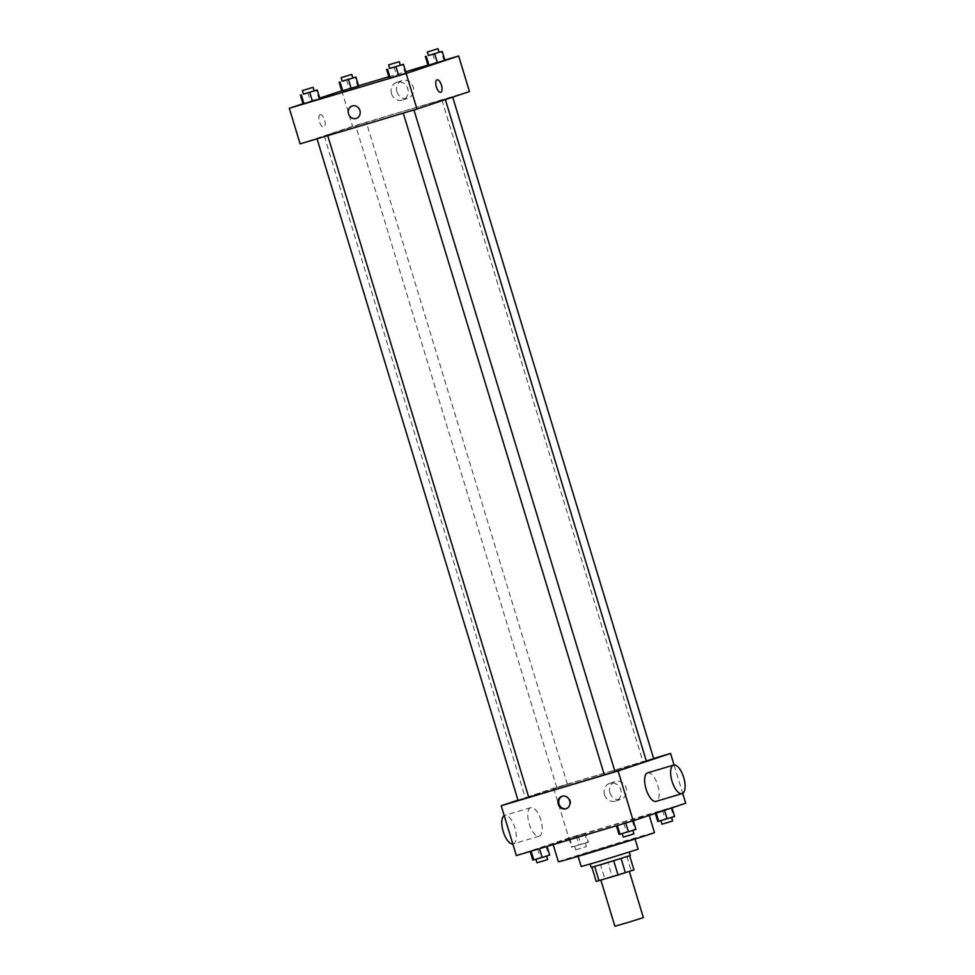<?xml version="1.0" encoding="UTF-8"?>
<svg xmlns="http://www.w3.org/2000/svg" width="975" height="975" viewBox="0 0 975 975"><rect width="100%" height="100%" fill="white"/><g stroke="black" fill="none" stroke-linecap="round" stroke-linejoin="round"><path stroke-width="0.73" stroke-dasharray="4.88 3.66" d="M643.366 917.597L614.896 926.25M602.087 879.535L629.314 871.345L602.087 879.535M591.874 867.238L629.643 855.66L607.791 862.083L612.105 876.318L633.957 869.883M596.188 881.437L612.105 876.318M591.862 867.202L600.417 864.35L604.744 878.585M607.791 862.083L600.417 864.35M591.179 867.372L630.325 855.489M601.648 860.547L629.241 851.931L601.648 860.547M626.84 856.403L631.166 870.638M581.197 866.519L638.138 849.225M594.762 851.09L577.956 855.843L586.219 853.064L634.896 838.549L594.762 851.09M558.383 861.79A50.213 0.609 163.1 0 1 606.243 846.605A50.213 0.609 163.1 0 1 654.469 832.601M581.344 835.965A50.213 0.609 -16.9 0 0 649.07 814.807A50.213 0.609 -16.9 0 0 610.996 825.74A50.213 0.609 -16.9 0 0 557.188 842.461A50.213 0.609 -16.9 0 0 552.983 843.997A50.213 0.609 -16.9 0 0 581.344 835.965M633.214 820.511L616.346 825.533L633.287 820.731M671.921 807.592L655.054 812.626L671.994 807.824M516.348 855.562L568.815 838.049L685.693 803.254M546.987 846.19L530.12 851.212L547.048 846.41M585.695 833.272L568.827 838.293L585.695 833.272L568.827 838.293L585.695 833.272L588.4 842.168L571.533 847.19L588.4 842.168M646.388 761.207A63.229 0.78 -16.9 0 0 598.443 774.979A63.229 0.78 -16.9 0 0 530.692 796.014A63.229 0.78 -16.9 0 0 525.391 797.964A63.229 0.78 -16.9 0 0 528.742 797.209M604.293 774.772A63.229 0.78 -16.9 0 0 614.945 771.469M517.969 800.146L553.678 788.239L653.64 758.477M653.689 758.672L646.315 760.975M614.981 771.578L604.305 774.82M528.755 797.257L518.078 800.499M566.999 784.522L556.786 787.593L566.999 784.522M674.078 765.009L682.695 793.37M553.678 788.239L568.815 838.049M609.923 792.833A9.323 8.495 -108.4 0 0 621.014 799.256A9.323 8.495 -108.4 0 0 626.121 787.715A9.323 8.495 -108.4 0 0 615.115 781.56A9.323 8.495 -108.4 0 0 609.923 792.833M647.644 772.834A14.881 6.143 -106.6 0 1 657.747 785.241A14.881 6.143 -106.6 0 1 656.212 801.328M530.692 807.666A14.881 6.143 73.4 0 0 529.157 823.741A14.881 6.143 73.4 0 0 539.26 836.16A14.881 6.143 73.4 0 0 540.906 820.146A14.881 6.143 73.4 0 0 530.766 807.641A14.881 6.143 73.4 0 0 530.692 807.666M512.826 843.984A14.881 6.143 73.4 0 0 513.289 843.887A14.881 6.143 73.4 0 0 514.934 827.872A14.881 6.143 73.4 0 0 504.794 815.368A14.881 6.143 73.4 0 0 504.721 815.392A14.881 6.143 73.4 0 0 504.209 815.624M604.5 794.637A9.323 8.495 -108.4 0 0 615.591 801.06A9.323 8.495 -108.4 0 0 620.709 789.531A9.323 8.495 -108.4 0 0 609.692 783.364A9.323 8.495 -108.4 0 0 604.5 794.637M562.283 796.283A6.508 5.923 71.6 0 1 570.326 800.451A6.508 5.923 71.6 0 1 566.402 808.604M329.599 134.136A63.229 0.78 -16.9 0 0 324.297 136.086A63.229 0.78 -16.9 0 0 385.015 118.45A63.229 0.78 -16.9 0 0 445.295 99.328A63.229 0.78 -16.9 0 0 397.349 113.1A63.229 0.78 -16.9 0 0 329.599 134.136M365.905 122.643L355.692 125.714L365.905 122.643M403.674 112.771L413.888 109.7L403.674 112.771M317.448 138.45L327.661 135.379L317.448 138.45M442.394 99.864L452.595 96.793L442.394 99.864M300.117 143.861L352.584 126.36L469.462 91.553M443.942 60.474L435.508 62.985L443.942 60.474L441.248 51.578M428.013 65.337L435.508 62.985L428.013 65.337M319.008 99.072L310.574 101.583L319.008 99.072L316.302 90.175M303.079 103.923L310.574 101.583L303.079 103.923M341.713 90.785L358.581 85.763M388.842 76.757L405.722 71.736M427.952 65.118L444.819 60.084M303.006 103.703L319.702 98.134M405.234 73.393L396.801 75.904L405.234 73.393L402.529 64.496M389.305 78.256L396.801 75.904L389.305 78.256M357.715 86.153L349.282 88.664L357.715 86.153L355.01 77.257M341.786 91.016L349.282 88.664L341.786 91.016M341.774 90.773L352.584 126.36M396.935 91.808A9.323 8.495 -108.4 0 0 408.038 98.231A9.323 8.495 -108.4 0 0 413.144 86.69A9.323 8.495 -108.4 0 0 402.127 80.535A9.323 8.495 -108.4 0 0 396.935 91.808M320.129 114.648A6.508 2.693 73.4 0 0 319.459 121.68A6.508 2.693 73.4 0 0 323.883 127.116A6.508 2.693 73.4 0 0 324.602 120.108A6.508 2.693 73.4 0 0 320.166 114.636A6.508 2.693 73.4 0 0 320.129 114.648M320.141 114.648A6.508 2.693 73.4 0 0 319.471 121.68A6.508 2.693 73.4 0 0 323.883 127.116A6.508 2.693 73.4 0 0 324.602 120.108A6.508 2.693 73.4 0 0 320.178 114.636A6.508 2.693 73.4 0 0 320.141 114.648L320.166 114.636M440.761 92.308L440.761 92.308A6.508 2.693 -106.6 0 1 436.325 86.836A6.508 2.693 -106.6 0 1 437.044 79.828L437.044 79.828M391.511 93.612A9.323 8.495 -108.4 0 0 402.614 100.035A9.323 8.495 -108.4 0 0 407.721 88.506A9.323 8.495 -108.4 0 0 396.703 82.339A9.323 8.495 -108.4 0 0 391.511 93.612M352.17 106.056L352.17 106.056A6.508 5.923 71.6 0 1 359.86 110.346A6.508 5.923 71.6 0 1 356.289 118.402L356.289 118.402M342.152 81.157L352.828 77.903M352.852 77.988L342.176 81.23M346.576 79.767L349.282 88.664M428.391 55.478L439.067 52.236M439.091 52.309L428.415 55.551M432.815 54.088L435.508 62.985M303.444 94.063L314.121 90.821M314.145 90.894L303.469 94.148M307.868 92.686L310.574 101.583M389.671 68.396L400.347 65.142M400.372 65.228L389.695 68.469M394.095 67.007L396.801 75.904M575.092 846.129L585.305 843.058L575.092 846.129M578.199 835.624L580.905 844.521M569.766 838.134L572.471 847.031M568.827 838.293L571.533 847.19M576.322 835.953L579.028 844.838M584.756 833.43L587.462 842.327M576.176 849.688L586.389 846.617L576.176 849.688M657.759 821.523L674.627 816.489M661.33 820.45L671.531 817.379L661.33 820.45M655.992 812.455L656.187 813.089M655.054 812.626L655.297 813.394M662.549 810.274L665.255 819.171M670.995 807.763L673.688 816.66M672.616 820.938L661.94 824.192M532.813 860.108L549.693 855.087M536.384 859.048L546.585 855.977L536.384 859.048M537.615 848.859L540.321 857.756M546.049 846.349L548.754 855.246M547.67 859.536L536.993 862.777M619.052 834.429L635.919 829.408M622.611 833.369L632.824 830.298L622.611 833.369M623.842 823.18L626.547 832.077M632.275 820.67L634.981 829.567M633.896 833.857L623.22 837.098M530.766 807.641L504.794 815.368M539.26 836.16L513.289 843.887M615.591 801.06L621.014 799.256M609.692 783.364L615.115 781.56M562.648 796.148L561.917 796.392M566.768 808.507L566.036 808.75M324.297 136.086L525.391 797.964M567.462 784.339L366.368 122.46M556.786 787.593L355.692 125.714M441.919 100.035L643.013 761.914M402.614 100.035L408.038 98.231M396.703 82.339L402.127 80.535M574.628 846.3L575.713 849.859M585.305 843.058L586.389 846.617"/><path stroke-width="1.46" d="M600.88 880.12L614.896 926.25L629.18 922.094L643.366 917.597L629.338 871.431M629.667 855.757L633.957 869.883L618.04 875.014L596.188 881.437L591.874 867.238M594.665 866.47L598.991 880.693M613.714 860.791L618.04 875.014M629.326 852.174L630.325 855.489L602.733 864.106L591.179 867.372L590.18 864.069M621.087 858.512L625.414 872.747M635.042 839.024L638.138 849.225L598.004 861.766L581.197 866.519L578.102 856.318M649.253 815.405L654.469 832.601A50.213 0.609 163.1 0 1 586.755 853.759A50.213 0.609 163.1 0 1 558.383 861.79L553.154 844.594M682.695 793.37L685.693 803.254L633.226 820.755L516.348 855.562L501.211 805.74L517.969 800.146M653.64 758.477L670.556 753.431L618.089 770.932L633.226 820.755M618.089 770.932L501.211 805.74M558.297 804.265A6.508 5.923 71.6 0 1 569.595 800.694A6.508 5.923 71.6 0 1 566.036 808.75A6.508 5.923 71.6 0 1 558.297 804.265M528.742 797.209A63.229 0.78 -16.9 0 0 604.293 774.772M614.945 771.469A63.229 0.78 -16.9 0 0 646.388 761.207L445.368 99.596M646.315 760.975L653.689 758.672L452.705 97.147M403.272 113.149L604.305 774.82L609.668 773.273L614.981 771.578L413.961 109.956M317.046 138.816L518.078 800.499L523.429 798.952L528.755 797.257L327.734 135.635M670.556 753.431L674.078 765.009M656.212 801.328A14.881 6.143 -106.6 0 1 656.138 801.352A14.881 6.143 -106.6 0 1 645.998 788.848A14.881 6.143 -106.6 0 1 647.644 772.834L673.615 765.107A14.881 6.143 -106.6 0 1 683.719 777.514A14.881 6.143 -106.6 0 1 682.195 793.589A14.881 6.143 -106.6 0 1 682.11 793.613A14.881 6.143 -106.6 0 1 671.982 781.109A14.881 6.143 -106.6 0 1 673.615 765.107M504.209 815.624A14.881 6.143 73.4 0 0 503.21 831.578A14.881 6.143 73.4 0 0 512.826 843.984M566.402 808.604A6.508 5.923 71.6 0 1 562.283 796.283M444.819 60.084L458.652 55.965L469.462 91.553L416.995 109.054L300.117 143.861L289.307 108.274L303.006 103.703M458.652 55.965L406.185 73.478L416.995 109.054M406.185 73.478L289.307 108.274M356.289 118.402A6.508 5.923 71.6 0 1 348.55 113.917A6.508 5.923 71.6 0 1 359.848 110.346A6.508 5.923 71.6 0 1 356.289 118.402A6.508 5.923 71.6 0 1 348.55 113.917A6.508 5.923 71.6 0 1 352.17 106.056M444.88 60.316L428.013 65.337L444.88 60.316L442.187 51.419L428.391 55.478M319.946 98.902L303.079 103.923L319.946 98.902L317.241 90.005L303.444 94.063M358.581 85.763L388.842 76.757M405.722 71.736L427.952 65.118M319.702 98.134L341.713 90.785M406.173 73.235L389.305 78.256L406.173 73.235L403.467 64.338L389.671 68.396M358.654 85.995L341.786 91.016L358.654 85.995L355.948 77.098L342.152 81.157M437.044 79.828A6.508 2.693 -106.6 0 1 441.468 85.264A6.508 2.693 -106.6 0 1 440.798 92.296A6.508 2.693 -106.6 0 1 440.761 92.308A6.508 2.693 -106.6 0 1 436.325 86.836A6.508 2.693 -106.6 0 1 437.044 79.828A6.508 2.693 -106.6 0 1 441.468 85.264A6.508 2.693 -106.6 0 1 440.798 92.296A6.508 2.693 -106.6 0 1 440.761 92.308M352.828 77.903L355.948 77.098M341.104 77.671L342.176 81.23L347.539 79.67L352.852 77.988L351.78 74.429L341.104 77.671L351.78 74.429M348.453 79.45L351.158 88.335M340.019 81.961L342.725 90.858M339.081 82.119L341.786 91.016M439.067 52.236L442.187 51.419M427.33 51.992L428.415 55.551L433.765 53.991L439.091 52.309L438.007 48.75L427.33 51.992L438.007 48.75M434.679 53.771L437.385 62.668M426.246 56.282L428.951 65.179M425.307 56.44L428.013 65.337M314.121 90.821L317.241 90.005M302.384 90.59L303.469 94.148L308.819 92.588L314.145 90.894L313.06 87.336L302.384 90.59L313.06 87.336M309.745 92.357L312.451 101.254M301.312 94.868L304.005 103.764M300.373 95.038L303.079 103.923M400.347 65.142L403.467 64.338M388.611 64.911L389.695 68.469L395.058 66.909L400.372 65.228L399.287 61.669L388.611 64.911L399.287 61.669M395.972 66.678L398.678 75.575M387.538 69.188L390.244 78.085M386.6 69.359L389.305 78.256M671.994 807.824L674.627 816.489L657.759 821.523L655.297 813.394M664.536 810.31L667.132 818.842M656.187 813.089L658.698 821.352M660.879 820.706L661.94 824.192L667.29 822.632L672.616 820.938L671.556 817.452M547.048 846.41L549.693 855.087L542.185 857.439L532.813 860.108L530.181 851.443M539.528 848.652L542.185 857.439M531.095 851.163L533.752 859.95M535.933 859.292L536.993 862.777L542.356 861.217L547.67 859.536L546.609 856.05M633.287 820.731L635.919 829.408L628.424 831.76L619.052 834.429L616.419 825.764M625.755 822.985L628.424 831.76M617.321 825.496L619.99 834.271M622.172 833.625L623.22 837.098L628.582 835.538L633.896 833.857L632.848 830.371M656.138 801.352L682.11 793.613"/></g></svg>

